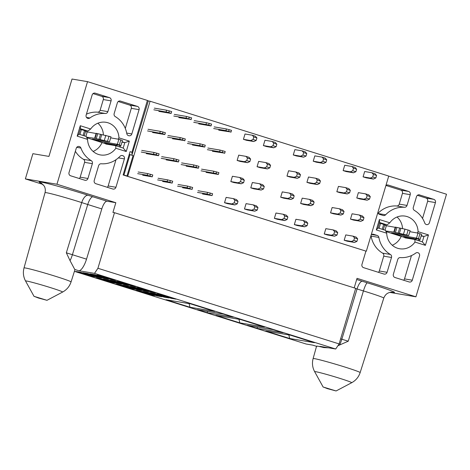 <?xml version="1.0" encoding="UTF-8"?>
<svg xmlns="http://www.w3.org/2000/svg" width="470" height="470" viewBox="0 0 470 470"><rect width="100%" height="100%" fill="white"/><g stroke="black" fill="none" stroke-linecap="round" stroke-linejoin="round"><path stroke-width="0.7" d="M197.988 190.744L207.534 192.359L212.61 193.752L212.064 195.596L202.517 193.987M212.064 195.596L207.035 194.022L197.488 192.406M207.035 194.022L207.534 192.359M209.761 194.674L210.255 193.011M212.117 195.414L212.61 193.752M218.691 130.131L231.017 132.017L225.935 130.625L213.668 128.551M214.161 126.888L226.434 128.962L231.51 130.355L230.964 132.205M231.51 130.355L231.017 132.017M229.154 129.614L228.661 131.283M226.434 128.962L225.935 130.625M212.393 151.264L224.713 153.15L219.637 151.757L207.364 149.683M207.863 148.021L220.13 150.095L225.212 151.487L224.66 153.338M225.212 151.487L224.713 153.15M222.856 150.747L222.357 152.415M220.13 150.095L219.637 151.757M206.089 172.39L218.362 174.47L216.059 173.542L201.066 170.816M201.559 169.153L213.832 171.227L218.908 172.619L218.362 174.47M218.908 172.619L218.415 174.282M216.558 171.879L216.059 173.542M213.832 171.227L213.339 172.889M178.042 184.493L187.589 186.102L192.671 187.495L192.118 189.345L182.572 187.73M192.118 189.345L187.095 187.771L177.548 186.155M187.095 187.771L187.589 186.102M189.815 188.423L190.315 186.76M192.171 189.163L192.671 187.495M198.745 123.874L211.018 125.948L208.715 125.026L193.722 122.3M194.222 120.637L206.489 122.711L211.565 124.104L211.018 125.948M211.565 124.104L211.071 125.766M209.215 123.363L208.715 125.026M206.489 122.711L205.995 124.374M192.447 145.007L204.72 147.081L202.417 146.158L187.424 143.432M187.918 141.77L200.191 143.844L205.267 145.236L204.72 147.081M205.267 145.236L204.773 146.899M202.911 144.496L202.417 146.158M200.191 143.844L199.691 145.506M186.149 166.139L198.422 168.213L196.119 167.291L181.126 164.565M181.62 162.896L193.893 164.976L198.969 166.362L198.422 168.213M198.969 166.362L198.475 168.031M196.613 165.628L196.119 167.291M193.893 164.976L193.393 166.638M158.102 178.236L167.649 179.851L172.725 181.244L172.179 183.089L162.632 181.479M172.179 183.089L167.15 181.514L157.603 179.898M167.15 181.514L167.649 179.851M169.876 182.166L170.369 180.504M172.232 182.906L172.725 181.244M178.806 117.623L191.131 119.509L186.05 118.117L173.783 116.043M174.276 114.38L186.549 116.454L191.625 117.847L191.079 119.697M191.625 117.847L191.131 119.509M189.269 117.106L188.775 118.775M186.549 116.454L186.05 118.117M172.508 138.75L184.828 140.642L179.751 139.249L167.479 137.175M167.978 135.513L180.245 137.587L185.327 138.979L184.775 140.83M185.327 138.979L184.828 140.642M182.971 138.239L182.472 139.907M180.245 137.587L179.751 139.249M166.204 159.882L178.477 161.956L176.174 161.034L161.181 158.308M161.674 156.645L173.947 158.719L179.023 160.111L178.477 161.956M179.023 160.111L178.53 161.774M176.667 159.371L176.174 161.034M173.947 158.719L173.454 160.382M138.156 171.985L147.703 173.595L152.785 174.987L152.233 176.838L142.686 175.222M152.233 176.838L147.21 175.263L137.663 173.647M147.21 175.263L147.703 173.595M149.93 175.915L150.429 174.253M152.286 176.655L152.785 174.987M158.86 111.367L171.133 113.44L168.83 112.518L153.837 109.792M154.336 108.129L166.603 110.203L171.679 111.596L171.133 113.44M171.679 111.596L171.186 113.258M169.329 110.855L168.83 112.518M166.603 110.203L166.11 111.866M152.562 132.499L164.835 134.573L162.532 133.65L147.539 130.924M148.032 129.262L160.305 131.336L165.381 132.722L164.835 134.573M165.381 132.722L164.888 134.391M163.025 131.988L162.532 133.65M160.305 131.336L159.806 132.998M146.264 153.631L158.531 155.705L156.234 154.783L141.241 152.057M141.734 150.388L154.007 152.462L159.083 153.855L158.531 155.705M159.083 153.855L158.584 155.523M156.727 153.12L156.234 154.783M154.007 152.462L153.508 154.131M385.988 185.474L400.839 190.133A2.609 2.468 -80.4 0 1 402.449 193.364L399.247 204.115A2.609 2.468 -80.4 0 1 396.68 205.978A25.239 23.882 99.6 0 0 378.097 213.227M377.839 212.605A2.609 2.468 99.6 0 0 379.466 214.326L383.138 215.477A2.609 2.468 99.6 0 0 385.617 214.802A25.239 23.882 -80.4 0 1 404.447 207.288A2.609 2.468 99.6 0 0 407.014 205.431L410.222 194.68A2.609 2.468 99.6 0 0 408.612 191.443L388.197 185.045A2.609 2.468 99.6 0 0 385.911 185.538M419.604 194.891A2.609 2.468 99.6 0 0 416.502 196.648L413.295 207.399A2.609 2.468 99.6 0 0 414.411 210.413A25.239 23.882 -80.4 0 1 424.745 223.009A2.609 2.468 99.6 0 0 429.404 222.774L435.426 202.582A2.609 2.468 99.6 0 0 433.81 199.351L418.976 194.786M435.426 202.582L427.653 201.272L422.536 218.444M417.389 195.32L426.043 198.035L433.81 199.351M400.352 257.584A2.609 2.468 99.6 0 0 397.785 259.44L393.361 274.269A2.609 2.468 99.6 0 0 394.976 277.506L409.182 281.965A2.609 2.468 99.6 0 0 412.284 280.202L419.516 255.939A2.609 2.468 99.6 0 0 415.78 253.066A25.239 23.882 -80.4 0 1 400.352 257.584M411.462 255.586L404.511 278.892L412.284 280.202M365.924 251.109L361.959 264.422A2.609 2.468 99.6 0 0 363.569 267.659L383.984 274.057A2.609 2.468 99.6 0 0 387.08 272.3L391.504 257.472A2.609 2.468 99.6 0 0 390.388 254.458A25.239 23.882 -80.4 0 1 378.873 237.426A2.609 2.468 99.6 0 0 377.187 235.447L373.515 234.295A2.609 2.468 99.6 0 0 371.224 234.788M378.873 237.426L371.1 236.116A25.239 23.882 99.6 0 0 382.615 253.148A2.609 2.468 -80.4 0 1 383.731 256.162L379.314 270.99A2.609 2.468 -80.4 0 1 378.421 272.312M316.539 346.314L312.82 345.15L306.176 344.028L74.413 271.349M335.703 349.016L94.505 273.375L97.919 268.276L114.486 212.699L355.684 288.339L339.117 343.917L335.703 349.016L319.9 346.349L323.836 347.583A24.763 1.034 -163.4 0 0 317.931 346.243A24.763 1.034 -163.4 0 0 316.574 346.184L313.114 358.581A24.54 1.022 16.6 0 1 314.459 358.634A24.54 1.022 -163.4 0 1 340.756 365.766A24.54 1.022 -163.4 0 1 360.143 372.598L383.773 298.115A25.903 1.081 -163.4 0 0 363.428 290.936L348.252 341.202L337.901 345.738M389.806 292.399L415.921 296.811L357.036 278.346L354.192 287.875M323.56 387.127L327.49 388.666L336.085 390.964L323.56 387.127M328.683 347.829L323.836 347.583M405.058 237.614A16.55 15.663 -80.4 0 1 404.952 237.838L414.887 239.518L422.33 241.85L423.946 236.445L421.226 235.593M289.708 338.512L314.406 342.689L290.46 335.18L265.762 331.003L289.708 338.512L288.797 334.899M238.936 319.265L239.847 322.878L264.545 327.055L240.599 319.541L215.9 315.37L239.847 322.878M189.081 303.626L189.992 307.245L214.69 311.416L190.744 303.908L166.045 299.731L189.992 307.245M257.419 327.014L257.019 328.36L283.105 332.772L273.287 329.693L247.202 325.287L257.019 328.36M207.158 312.726L233.249 317.138L223.432 314.06L197.347 309.648L207.158 312.726L207.564 311.375M129.262 154.36L132.117 155.253L131.947 152.262L130.061 151.669L123.117 174.963L365.965 251.121M131.853 155.212L148.309 100.927L147.398 100.433L131.947 152.262M94.505 273.375L78.702 270.708L74.765 269.475A24.763 1.034 16.6 0 1 74.947 269.674L71.052 281.941A24.54 1.022 16.6 0 0 51.665 275.109A24.54 1.022 16.6 0 0 25.362 267.976A24.54 1.022 16.6 0 0 24.023 267.918L45.038 192.659A25.903 1.081 -163.4 0 1 46.454 192.718A25.903 1.081 -163.4 0 1 81.721 202.594A8.689 4.054 107.9 0 1 88.137 195.273A34.592 1.445 -163.4 0 0 50.043 184.146A34.592 1.445 -163.4 0 0 41.754 183.382M156.058 292.886L151.199 292.064L136.835 287.558L141.687 288.38L156.058 292.886M116.172 280.379L111.314 279.556L96.949 275.05L101.802 275.872L116.172 280.379M149.008 291.694L144.155 290.871L129.785 286.365L134.643 287.188L149.008 291.694M109.122 279.186L104.269 278.363L89.899 273.857L94.758 274.68L109.122 279.186M141.958 290.501L137.105 289.685L122.735 285.178L127.593 285.995L141.958 290.501M102.072 277.993L97.219 277.177L82.849 272.671L87.708 273.487L102.072 277.993M134.913 289.314L130.055 288.492L115.685 283.986L120.543 284.808L134.913 289.314M95.028 276.801L90.169 275.984L75.799 271.478L80.658 272.295L95.028 276.801M114.968 283.058L110.115 282.235L95.745 277.729L100.604 278.551L114.968 283.058M154.853 295.565L150 294.743L135.63 290.237L140.489 291.059L154.853 295.565M122.018 284.25L117.159 283.428L102.795 278.921L107.648 279.744L122.018 284.25M161.903 296.758L157.045 295.936L142.68 291.429L147.533 292.252L161.903 296.758M129.068 285.443L124.209 284.62L109.839 280.114L114.698 280.937L129.068 285.443M168.953 297.951L164.095 297.128L149.73 292.622L154.583 293.445L168.953 297.951M136.118 286.63L131.259 285.813L116.889 281.307L121.748 282.123L136.118 286.63M176.003 299.137L171.145 298.321L156.774 293.815L161.633 294.637L176.003 299.137M114.486 212.699L112.935 212.44L115.837 202.705L107.013 201.213A8.689 2.791 -72.6 0 0 101.802 208.921L86.521 259.146A13.031 4.189 107.4 0 1 78.702 270.708M121.894 155.476L122.517 155.582A2.609 2.468 99.6 0 0 120.044 156.257A25.239 23.882 -80.4 0 1 101.209 163.772A2.609 2.468 99.6 0 0 98.641 165.634L94.223 180.462A2.609 2.468 99.6 0 0 95.833 183.694L112.835 189.028A2.609 2.468 -80.4 0 0 115.931 187.272L124.391 158.901L118.358 157.879M115.273 116.601A25.239 23.882 -80.4 0 1 126.788 133.633A2.609 2.468 99.6 0 0 128.475 135.619L128.733 135.695A2.609 2.468 -80.4 0 0 131.829 133.938L139.073 109.645L131.3 108.335A2.609 2.468 99.6 0 0 129.691 105.098L137.463 106.414L120.461 101.079A2.609 2.468 99.6 0 0 117.359 102.836L114.157 113.587A2.609 2.468 99.6 0 0 115.273 116.601M105.309 113.476A2.609 2.468 99.6 0 0 107.877 111.619L111.079 100.868A2.609 2.468 99.6 0 0 109.469 97.631L95.257 93.177A2.609 2.468 99.6 0 0 92.155 94.934L86.139 115.127A2.609 2.468 99.6 0 0 89.876 117.994A25.239 23.882 -80.4 0 1 105.309 113.476L97.537 112.165A25.239 23.882 99.6 0 0 86.427 114.163M93.048 93.606L101.696 96.321A2.609 2.468 -80.4 0 1 103.312 99.552L100.104 110.309A2.609 2.468 -80.4 0 1 97.537 112.165M75.353 151.305A25.239 23.882 99.6 0 0 83.478 159.336A2.609 2.468 -80.4 0 1 84.588 162.35L80.17 177.178A2.609 2.468 -80.4 0 1 79.283 178.506M84.841 180.245A2.609 2.468 99.6 0 0 87.937 178.488L92.361 163.66A2.609 2.468 99.6 0 0 91.245 160.646A25.239 23.882 -80.4 0 1 80.916 148.05A2.609 2.468 99.6 0 0 76.252 148.285L69.02 172.555A2.609 2.468 99.6 0 0 70.629 175.792L84.841 180.245M97.919 268.276L339.117 343.917M86.521 259.146L72.398 254.722A13.031 4.189 107.4 0 1 70.048 260.644L74.765 269.475M70.048 260.644L66.335 252.795L81.721 202.594A43.446 1.116 -163 0 0 87.743 204.509A8.689 2.791 107.4 0 1 92.954 196.807L88.137 195.273M115.837 202.705L56.952 184.24L25.368 178.9L32.882 153.69L48.95 156.404L72.016 79.036L87.532 81.657L147.398 100.433M105.92 143.802A16.55 15.663 -80.4 0 1 105.809 144.026L115.749 145.706L123.193 148.044L124.803 142.633L122.088 141.781M34.463 296.464L46.994 300.307L38.399 298.009L34.463 296.464M42.987 184.422L25.368 178.9M56.952 184.24L87.532 81.657M97.889 123.205A16.55 15.663 -80.4 0 1 103.412 134.925M118.152 139.173L118.939 137.857A16.55 15.663 99.6 0 0 106.02 122.306A16.55 15.663 99.6 0 0 90.681 128.997L87.884 131.054L84.183 130.431M102.019 142.58A16.55 15.663 -80.4 0 1 93.113 151.428M87.884 131.054L80.441 128.721L78.831 134.132L86.274 136.465L87.579 139.396A16.55 15.663 99.6 0 0 100.498 154.947A16.55 15.663 99.6 0 0 115.837 148.256L115.749 145.706M371.1 236.116A2.609 2.468 99.6 0 0 370.971 235.64M427.653 201.272A2.609 2.468 99.6 0 0 426.043 198.035M403.624 280.22A2.609 2.468 99.6 0 0 404.511 278.892M388.719 176.109L446.5 194.228L415.921 296.811M402.555 228.737A16.55 15.663 99.6 0 0 397.027 217.011M392.256 245.24A16.55 15.663 99.6 0 0 401.163 236.392M417.289 232.985L418.077 231.669A16.55 15.663 99.6 0 0 405.158 216.118A16.55 15.663 99.6 0 0 389.818 222.804L387.027 224.866L383.32 224.243M387.027 224.866L379.584 222.533L377.968 227.944L385.412 230.276L386.722 233.208A16.55 15.663 99.6 0 0 399.641 248.759A16.55 15.663 99.6 0 0 414.981 242.068L414.887 239.518M121.977 142.157L124.803 142.633L129.344 141.123L118.939 137.857M421.114 235.969L423.946 236.445L428.487 234.93L418.077 231.669M80.441 128.721L80.27 125.731L77.174 136.13L78.831 134.132M90.681 128.997L80.27 125.731M77.174 136.13L87.579 139.396M123.193 148.044L126.242 151.522L129.344 141.123M115.837 148.256L126.242 151.522M422.33 241.85L425.385 245.334L428.487 234.93M414.981 242.068L425.385 245.334M389.818 222.804L379.413 219.543L379.584 222.533M379.413 219.543L376.311 229.942L377.968 227.944M376.311 229.942L386.722 233.208M118.252 101.508L129.691 105.098M107.272 187.283A2.609 2.468 99.6 0 0 108.165 185.956L115.984 159.718M125.308 128.439L131.3 108.335M122.517 155.582L122.776 155.664A2.609 2.468 -80.4 0 1 124.391 158.901M137.463 106.414A2.609 2.468 -80.4 0 1 139.073 109.645M89.976 275.22L90.169 275.984M109.921 281.471L110.115 282.235M129.861 287.728L130.055 288.492M149.807 293.985L150 294.743M97.026 276.413L97.219 277.177M116.971 282.664L117.159 283.428M136.911 288.921L137.105 289.685M156.857 295.172L157.045 295.936M104.076 277.606L104.269 278.363M124.015 283.857L124.209 284.62M143.961 290.113L144.155 290.871M163.901 296.364L164.095 297.128M111.126 278.792L111.314 279.556M131.065 285.049L131.259 285.813M151.011 291.3L151.199 292.064M170.951 297.557L171.145 298.321M373.439 174.488L376.576 175.475L375.054 173.73L371.917 172.749L373.439 174.488L372.692 176.984L375.836 177.971L376.576 175.475M372.692 176.984L370.331 178.071L373.468 179.058L375.836 177.971M367.14 195.62L370.278 196.607L368.756 194.862L365.619 193.881L367.14 195.62L366.394 198.117L369.532 199.104L370.278 196.607M366.394 198.117L364.027 199.204L367.17 200.191L369.532 199.104M360.837 216.752L363.98 217.739L362.458 215.994L359.315 215.013L360.837 216.752L360.096 219.249L363.234 220.236L363.98 217.739M360.096 219.249L357.729 220.336L360.872 221.323L363.234 220.236M354.539 237.885L357.682 238.872L356.16 237.127L353.017 236.146L354.539 237.885L353.793 240.382L356.936 241.368L357.682 238.872M353.793 240.382L351.431 241.468L354.568 242.45L356.936 241.368M324.247 233.989L331.485 235.212L333.853 234.125L336.99 235.112L334.628 236.199L327.384 234.976L324.247 233.989L325.833 228.667L333.077 229.889L336.214 230.876L337.736 232.615L336.99 235.112M331.485 235.212L334.628 236.199M333.853 234.125L334.593 231.634L337.736 232.615M334.593 231.634L333.077 229.889M330.545 212.857L337.789 214.079L340.151 212.998L343.294 213.979L340.926 215.066L333.682 213.844L330.545 212.857L332.131 207.534L339.375 208.756L342.512 209.743L344.034 211.482L343.294 213.979M337.789 214.079L340.926 215.066M340.151 212.998L340.897 210.501L344.034 211.482M340.897 210.501L339.375 208.756M336.843 191.725L344.087 192.947L346.449 191.866L349.592 192.847L347.23 193.934L339.986 192.712L336.843 191.725L338.429 186.402L345.673 187.624L348.816 188.611L350.338 190.35L349.592 192.847M344.087 192.947L347.23 193.934M346.449 191.866L347.195 189.369L350.338 190.35M347.195 189.369L345.673 187.624M343.141 170.592L350.385 171.82L352.753 170.733L355.89 171.714L353.528 172.801L346.284 171.579L343.141 170.592L344.733 165.27L351.971 166.492L355.114 167.479L356.636 169.224L355.89 171.714M350.385 171.82L353.528 172.801M352.753 170.733L353.493 168.237L356.636 169.224M353.493 168.237L351.971 166.492M323.583 158.854L326.721 159.841L325.199 158.096L322.062 157.115L323.583 158.854L322.837 161.351L325.974 162.338L326.721 159.841M322.837 161.351L320.47 162.438L323.613 163.419L325.974 162.338M317.279 179.987L320.423 180.974L318.901 179.229L315.758 178.242L317.279 179.987L316.539 182.483L319.676 183.47L320.423 180.974M316.539 182.483L314.171 183.57L317.315 184.551L319.676 183.47M310.981 201.119L314.124 202.106L312.603 200.361L309.46 199.374L310.981 201.119L310.235 203.616L313.378 204.597L314.124 202.106M310.235 203.616L307.873 204.703L311.011 205.684L313.378 204.597M304.683 222.251L307.821 223.232L306.299 221.493L303.162 220.506L304.683 222.251L303.937 224.748L307.08 225.729L307.821 223.232M303.937 224.748L301.576 225.835L304.713 226.816L307.08 225.729M274.386 218.356L281.63 219.578L283.998 218.491L287.135 219.478L284.773 220.565L277.529 219.337L274.386 218.356L275.972 213.028L283.216 214.255L286.359 215.237L287.881 216.981L287.135 219.478M281.63 219.578L284.773 220.565M283.998 218.491L284.738 215.994L287.881 216.981M284.738 215.994L283.216 214.255M280.69 197.224L287.928 198.446L290.296 197.359L293.433 198.346L291.071 199.433L283.827 198.205L280.69 197.224L282.276 191.895L289.52 193.123L292.657 194.104L294.179 195.849L293.433 198.346M287.928 198.446L291.071 199.433M290.296 197.359L291.036 194.862L294.179 195.849M291.036 194.862L289.52 193.123M286.988 176.091L294.232 177.313L296.594 176.226L299.737 177.214L297.369 178.3L290.125 177.072L286.988 176.091L288.574 170.763L295.818 171.991L298.955 172.978L300.477 174.717L299.737 177.214M294.232 177.313L297.369 178.3M296.594 176.226L297.34 173.736L300.477 174.717M297.34 173.736L295.818 171.991M293.286 154.959L300.53 156.181L302.892 155.094L306.035 156.081L303.673 157.168L296.429 155.946L293.286 154.959L294.872 149.636L302.116 150.858L305.259 151.845L306.781 153.584L306.035 156.081M300.53 156.181L303.673 157.168M302.892 155.094L303.638 152.603L306.781 153.584M303.638 152.603L302.116 150.858M273.722 143.221L276.865 144.202L275.344 142.463L272.201 141.476L273.722 143.221L272.982 145.718L276.119 146.699L276.865 144.202M272.982 145.718L270.614 146.799L273.757 147.786L276.119 146.699M267.424 164.353L270.567 165.334L269.046 163.595L265.903 162.608L267.424 164.353L266.678 166.85L269.821 167.831L270.567 165.334M266.678 166.85L264.316 167.931L267.454 168.918L269.821 167.831M261.126 185.486L264.263 186.467L262.742 184.728L259.605 183.741L261.126 185.486L260.38 187.976L263.523 188.964L264.263 186.467M260.38 187.976L258.018 189.063L261.156 190.05L263.523 188.964M254.822 206.618L257.965 207.599L256.444 205.86L253.307 204.873L254.822 206.618L254.082 209.109L257.219 210.096L257.965 207.599M254.082 209.109L251.714 210.196L254.858 211.183L257.219 210.096M224.531 202.717L231.775 203.945L234.136 202.858L237.28 203.839L234.912 204.926L227.674 203.704L224.531 202.717L226.117 197.394L233.361 198.616L236.504 199.603L238.02 201.348L237.28 203.839M231.775 203.945L234.912 204.926M234.136 202.858L234.883 200.361L238.02 201.348M234.883 200.361L233.361 198.616M230.829 181.584L238.073 182.812L240.44 181.726L243.578 182.713L241.216 183.793L233.972 182.572L230.829 181.584L232.415 176.262L239.659 177.484L242.802 178.471L244.324 180.216L243.578 182.713M238.073 182.812L241.216 183.793M240.44 181.726L241.18 179.229L244.324 180.216M241.18 179.229L239.659 177.484M237.133 160.452L244.371 161.68L246.738 160.593L249.876 161.58L247.514 162.667L240.27 161.439L237.133 160.452L238.719 155.129L245.963 156.357L249.1 157.338L250.622 159.083L249.876 161.58M244.371 161.68L247.514 162.667M246.738 160.593L247.479 158.096L250.622 159.083M247.479 158.096L245.963 156.357M243.431 139.326L250.675 140.548L253.036 139.461L256.179 140.448L253.812 141.535L246.568 140.307L243.431 139.326L245.017 133.997L252.261 135.225L255.398 136.206L256.92 137.951L256.179 140.448M250.675 140.548L253.812 141.535M253.036 139.461L253.782 136.964L256.92 137.951M253.782 136.964L252.261 135.225M80.294 129.227L85.658 130.948L84.171 135.942M85.469 131.577L96.086 133.515M94.658 138.292L96.15 133.298L110.985 136.829L109.498 141.823L95.058 138.362L86.545 137.146M110.679 137.857L118.84 139.29L122.464 140.512L120.978 145.506L117.347 144.284L98.565 140.982L92.32 139.073L109.498 141.823M107.589 144.331L86.791 137.733M115.103 145.6L104.387 142.909L117.042 145.254L116.719 144.801L120.978 145.506M406.726 238.137L385.935 231.546M414.246 239.412L403.53 236.716L416.185 239.066L415.862 238.613L420.121 239.312L416.49 238.096L397.708 234.794L391.457 232.885L408.642 235.635L406.673 235.018L394.201 232.168L385.688 230.958M379.431 223.038L384.801 224.76L383.309 229.754M384.613 225.388L395.223 227.327M393.801 232.104L395.288 227.11L404.976 229.149L410.128 230.641L408.642 235.635M409.822 231.669L417.977 233.102L421.608 234.324L420.121 239.312M117.347 144.284L118.84 139.29M416.49 238.096L417.977 233.102M370.331 178.071L363.087 176.849L366.224 177.83L373.468 179.058M364.027 199.204L356.789 197.982L359.926 198.963L367.17 200.191M357.729 220.336L350.485 219.114L353.628 220.095L360.872 221.323M351.431 241.468L344.187 240.241L347.33 241.228L354.568 242.45M344.187 240.241L345.773 234.918L353.017 236.146M350.485 219.114L352.071 213.785L359.315 215.013M356.789 197.982L358.375 192.653L365.619 193.881M363.087 176.849L364.673 171.521L371.917 172.749M320.47 162.438L313.231 161.21L316.369 162.197L323.613 163.419M314.171 183.57L306.928 182.342L310.071 183.329L317.315 184.551M307.873 204.703L300.63 203.475L303.773 204.462L311.011 205.684M301.576 225.835L294.332 224.607L297.469 225.594L304.713 226.816M294.332 224.607L295.918 219.284L303.162 220.506M300.63 203.475L302.216 198.152L309.46 199.374M306.928 182.342L308.514 177.02L315.758 178.242M313.231 161.21L314.818 155.887L322.062 157.115M270.614 146.799L263.37 145.577L266.514 146.564L273.757 147.786M264.316 167.931L257.072 166.709L260.216 167.696L267.454 168.918M258.018 189.063L250.774 187.841L253.912 188.828L261.156 190.05M251.714 210.196L244.471 208.974L247.614 209.955L254.858 211.183M244.471 208.974L246.063 203.645L253.307 204.873M250.774 187.841L252.361 182.519L259.605 183.741M257.072 166.709L258.659 161.386L265.903 162.608M263.37 145.577L264.957 140.254L272.201 141.476M366.001 251.133L127.693 176.35L150.089 101.226L388.731 176.068L366.336 251.192M127.358 176.297L127.693 176.35M148.309 100.927L150.089 101.226M123.146 174.881L123.927 175.01L130.002 154.63L133.063 155.588L126.988 175.974L123.122 174.958M123.927 175.01L126.988 175.974M130.002 154.63L129.221 154.495M408.612 191.443L400.839 190.133M402.449 193.364L410.222 194.68M399.247 204.115L407.014 205.431M396.68 205.978L404.447 207.288M378.344 213.574L385.617 214.802M383.731 256.162L391.504 257.472M390.388 254.458L382.615 253.148M373.515 234.295L372.886 234.189M371.623 234.507L377.187 235.447M387.08 272.3L379.314 270.99M336.085 390.964L351.689 382.721A19.346 0.805 -163.4 0 0 336.814 377.422A19.346 0.805 -163.4 0 0 315.699 371.688A19.346 0.805 16.6 0 0 314.647 371.676C312.421 367.511 311.91 363.146 313.114 358.581M362.27 281.26A8.689 2.791 -72.6 0 0 357.059 288.968A43.446 1.075 -163.2 0 0 363.428 290.942A8.689 1.457 107 0 1 367.364 282.84L356.683 279.509M355.631 288.521L357.059 288.968L341.843 339.217L348.252 341.202M340.632 338.841L341.843 339.217A13.031 4.189 107.4 0 1 339.493 345.139M119.832 100.974L120.461 101.079M107.877 111.619L100.104 110.309M86.486 117.424L89.876 117.994M95.257 93.177L94.629 93.072M101.696 96.321L109.469 97.631M103.312 99.552L111.079 100.868M87.937 178.488L80.17 177.178M80.916 148.05L76.751 147.351M83.478 159.336L91.245 160.646M84.588 162.35L92.361 163.66M101.802 208.921L87.743 204.509L72.398 254.722L66.335 252.795M34.099 296.464L25.556 281.019A19.346 0.805 16.6 0 1 26.608 281.025A19.346 0.805 16.6 0 1 47.723 286.765A19.346 0.805 16.6 0 1 62.598 292.064C66.74 289.796 69.56 286.424 71.052 281.941M92.954 196.807L107.013 201.213M387.568 184.939L388.197 185.045M391.604 292.152A34.592 1.445 -163.4 0 0 367.364 282.84M121.689 155.482L122.776 155.664M108.165 185.956L115.931 187.272M126.683 133.069L131.829 133.938M79.941 134.479L81.404 129.561M83.078 135.466L84.547 130.542M85.881 136.341L87.173 132.011M95.058 138.362L96.544 133.368M96.279 138.644L97.766 133.65M99.011 139.349L100.498 134.355M100.233 139.631L101.72 134.637M104.346 140.324L105.832 135.337M107.536 141.206L109.022 136.212M98.565 140.982L98.829 140.101M119.31 144.901L120.802 139.907M117.206 145.207L117.3 144.901M113.952 145.3L114.181 144.543M116.055 145.806L116.278 145.071M119.198 146.787L119.644 145.295M418.341 240.599L418.782 239.107M415.198 239.618L415.415 238.883M413.095 239.113L413.318 238.355M416.349 239.018L416.444 238.713M418.453 238.713L419.939 233.719M397.708 234.794L397.973 233.913M406.673 235.018L408.166 230.024M403.489 234.136L404.976 229.149M399.371 233.443L400.863 228.449M398.155 233.161L399.641 228.167M395.417 232.45L396.903 227.462M394.201 232.168L395.687 227.18M385.024 230.153L386.316 225.823M382.222 229.272L383.69 224.355M379.084 228.291L380.547 223.373M351.689 382.721C355.831 380.453 358.651 377.081 360.143 372.598M316.845 346.425L312.638 345.109M323.19 387.121L314.647 371.676M41.348 183.136L44.215 186.061C44.362 186.167 45.948 188.917 45.038 192.659M25.556 281.019C23.33 276.853 22.819 272.488 24.023 267.918M46.994 300.307L62.598 292.064M383.773 298.115C385.388 294.061 387.914 293.139 388.032 293.068C389.612 292.369 390.958 292.07 392.08 292.164L392.074 292.164M117.277 145.265L117.383 144.913M120.813 145.494L120.326 147.145M419.957 239.306L419.463 240.951M416.42 239.077L416.526 238.725"/></g></svg>
